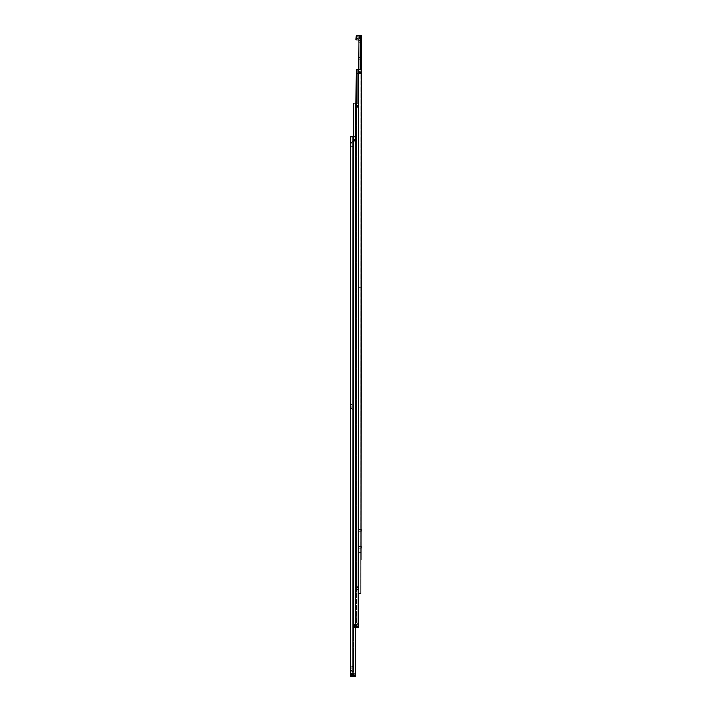 <?xml version="1.0" encoding="UTF-8"?>
<svg xmlns="http://www.w3.org/2000/svg" width="712" height="712" viewBox="0 0 712 712"><rect width="100%" height="100%" fill="white"/><g stroke="black" fill="none" stroke-linecap="round" stroke-linejoin="round"><path stroke-width="0.53" stroke-dasharray="3.56 2.67" d="M353.784 140.148A0.694 0.694 0 0 0 354.122 140.745L354.122 140.745A0.694 0.694 0 0 1 354.122 139.561L354.122 139.561A0.694 0.694 0 0 0 353.784 140.148A0.694 0.694 0 0 1 354.451 139.454L354.451 139.454A0.694 0.694 0 0 0 353.784 140.148L354.051 139.543A0.748 0.748 0 0 1 354.478 139.401A0.748 0.748 0 0 0 354.051 139.543L353.953 139.703A0.694 0.694 0 0 0 353.784 140.148A0.694 0.694 0 0 1 353.953 139.703L353.784 140.148A0.694 0.694 0 0 1 354.478 139.454A0.694 0.694 0 0 1 354.843 140.745L354.843 140.745A0.694 0.694 0 0 0 354.843 139.561L354.843 139.561A0.694 0.694 0 0 1 355.181 140.148L354.514 139.454L355.181 140.148A0.694 0.694 0 0 0 354.478 139.454A0.694 0.694 0 0 0 353.953 140.602L354.051 140.762A0.748 0.748 0 0 0 354.478 140.905A0.748 0.748 0 0 1 354.051 140.762L353.953 140.602A0.694 0.694 0 0 1 353.784 140.148A0.694 0.694 0 0 0 354.451 140.851L355.012 140.602L354.451 140.851A0.694 0.694 0 0 1 353.784 140.148L353.953 140.602L353.784 140.148A0.694 0.694 0 0 0 354.478 140.851A0.694 0.694 0 0 0 355.181 140.148A0.694 0.694 0 0 0 354.478 139.454A0.694 0.694 0 0 0 353.784 140.148A0.694 0.694 0 0 0 354.478 140.851A0.694 0.694 0 0 0 355.181 140.148A0.694 0.694 0 0 0 354.514 139.454A0.694 0.694 0 0 1 355.181 140.148A0.694 0.694 0 0 0 355.012 139.703A0.694 0.694 0 0 1 354.478 140.851A0.694 0.694 0 0 1 353.784 140.148A0.694 0.694 0 0 1 354.478 139.454A0.694 0.694 0 0 1 355.181 140.148A0.694 0.694 0 0 1 354.514 140.851A0.694 0.694 0 0 0 355.181 140.148A0.694 0.694 0 0 1 355.012 140.602A0.694 0.694 0 0 0 355.181 140.148A0.694 0.694 0 0 1 354.478 140.851A0.694 0.694 0 0 1 353.784 140.148A0.694 0.694 0 0 0 354.478 140.851A0.694 0.694 0 0 0 355.181 140.148A0.694 0.694 0 0 0 354.478 139.454A0.694 0.694 0 0 0 353.784 140.148A0.694 0.694 0 0 1 354.478 139.454A0.694 0.694 0 0 1 355.181 140.148A0.694 0.694 0 0 1 354.478 140.851A0.694 0.694 0 0 1 353.784 140.148A0.694 0.694 0 0 0 354.478 140.851A0.694 0.694 0 0 0 355.181 140.148A0.694 0.694 0 0 0 354.478 139.454A0.694 0.694 0 0 0 353.784 140.148A0.694 0.694 0 0 1 354.478 139.454A0.694 0.694 0 0 1 355.181 140.148A0.694 0.694 0 0 1 354.478 140.851A0.694 0.694 0 0 1 353.784 140.148A0.694 0.694 0 0 0 354.478 140.851A0.694 0.694 0 0 0 355.181 140.148A0.694 0.694 0 0 0 354.478 139.454A0.694 0.694 0 0 0 353.784 140.148A0.694 0.694 0 0 1 354.478 139.454A0.694 0.694 0 0 1 355.181 140.148A0.694 0.694 0 0 1 354.478 140.851A0.694 0.694 0 0 1 353.784 140.148A0.694 0.694 0 0 0 354.478 140.851A0.694 0.694 0 0 0 355.181 140.148A0.694 0.694 0 0 0 354.478 139.454A0.694 0.694 0 0 0 353.784 140.148A0.694 0.694 0 0 1 354.478 139.454A0.694 0.694 0 0 1 355.181 140.148A0.694 0.694 0 0 1 354.478 140.851A0.694 0.694 0 0 1 353.784 140.148A0.694 0.694 0 0 0 354.478 140.851A0.694 0.694 0 0 0 355.181 140.148A0.694 0.694 0 0 0 354.478 139.454A0.694 0.694 0 0 0 353.784 140.148A0.694 0.694 0 0 1 354.478 139.454A0.694 0.694 0 0 1 355.181 140.148A0.694 0.694 0 0 1 354.478 140.851A0.694 0.694 0 0 1 353.784 140.148A0.694 0.694 0 0 0 354.478 140.851A0.694 0.694 0 0 0 355.181 140.148A0.694 0.694 0 0 0 354.478 139.454A0.694 0.694 0 0 0 353.784 140.148A0.694 0.694 0 0 0 354.478 140.851A0.694 0.694 0 0 0 355.181 140.148A0.694 0.694 0 0 0 354.478 139.454A0.694 0.694 0 0 0 353.784 140.148A0.694 0.694 0 0 1 354.478 139.454A0.694 0.694 0 0 1 355.181 140.148A0.694 0.694 0 0 1 354.478 140.851A0.694 0.694 0 0 1 353.784 140.148A0.694 0.694 0 0 0 354.478 140.851A0.694 0.694 0 0 0 355.181 140.148A0.694 0.694 0 0 0 354.478 139.454A0.694 0.694 0 0 0 353.784 140.148A0.694 0.694 0 0 1 354.478 139.454A0.694 0.694 0 0 1 355.181 140.148A0.694 0.694 0 0 1 354.478 140.851A0.694 0.694 0 0 1 353.784 140.148A0.694 0.694 0 0 0 354.478 140.851A0.694 0.694 0 0 0 355.181 140.148A0.694 0.694 0 0 0 354.478 139.454A0.694 0.694 0 0 0 353.784 140.148A0.694 0.694 0 0 1 354.478 139.454A0.694 0.694 0 0 1 355.181 140.148A0.694 0.694 0 0 1 354.478 140.851A0.694 0.694 0 0 1 353.784 140.148A0.694 0.694 0 0 0 354.478 140.851A0.694 0.694 0 0 0 355.181 140.148A0.694 0.694 0 0 0 354.478 139.454A0.694 0.694 0 0 0 353.784 140.148A0.694 0.694 0 0 1 354.478 139.454A0.694 0.694 0 0 1 355.181 140.148A0.694 0.694 0 0 1 354.478 140.851A0.694 0.694 0 0 1 353.784 140.148A0.694 0.694 0 0 0 354.478 140.851A0.694 0.694 0 0 0 355.181 140.148A0.694 0.694 0 0 0 354.478 139.454A0.694 0.694 0 0 0 353.784 140.148A0.694 0.694 0 0 1 354.478 139.454A0.694 0.694 0 0 1 355.181 140.148A0.694 0.694 0 0 1 354.478 140.851A0.694 0.694 0 0 1 353.784 140.148A0.694 0.694 0 0 0 354.478 140.851A0.694 0.694 0 0 0 355.181 140.148A0.694 0.694 0 0 0 354.478 139.454A0.694 0.694 0 0 0 353.784 140.148A0.694 0.694 0 0 1 354.478 139.454A0.694 0.694 0 0 1 355.181 140.148A0.694 0.694 0 0 1 354.478 140.851A0.694 0.694 0 0 1 353.784 140.148M355.163 140.148A0.676 0.676 0 0 1 354.478 140.834A0.676 0.676 0 0 1 353.802 140.148A0.676 0.676 0 0 0 354.478 140.834A0.676 0.676 0 0 0 355.163 140.148A0.676 0.676 0 0 0 354.478 139.472A0.676 0.676 0 0 0 353.802 140.148A0.676 0.676 0 0 1 354.478 139.472A0.676 0.676 0 0 1 355.163 140.148A0.676 0.676 0 0 0 354.478 139.472A0.676 0.676 0 0 0 353.802 140.148A0.676 0.676 0 0 1 354.478 139.472A0.676 0.676 0 0 1 355.163 140.148A0.676 0.676 0 0 1 354.478 140.834A0.676 0.676 0 0 1 353.802 140.148A0.676 0.676 0 0 0 354.478 140.834A0.676 0.676 0 0 0 355.163 140.148A0.676 0.676 0 0 0 354.478 139.472A0.676 0.676 0 0 0 353.802 140.148A0.676 0.676 0 0 1 354.478 139.472A0.676 0.676 0 0 1 355.163 140.148A0.676 0.676 0 0 1 354.478 140.834A0.676 0.676 0 0 1 353.802 140.148A0.676 0.676 0 0 0 354.478 140.834A0.676 0.676 0 0 0 355.163 140.148A0.676 0.676 0 0 0 354.478 139.472A0.676 0.676 0 0 0 353.802 140.148A0.676 0.676 0 0 0 354.478 140.834A0.676 0.676 0 0 0 355.163 140.148A0.676 0.676 0 0 0 354.478 139.472A0.676 0.676 0 0 0 353.802 140.148A0.676 0.676 0 0 0 354.478 140.834A0.676 0.676 0 0 0 355.163 140.148A0.676 0.676 0 0 0 354.478 139.472A0.676 0.676 0 0 0 353.802 140.148A0.676 0.676 0 0 0 354.478 140.834A0.676 0.676 0 0 0 355.163 140.148A0.676 0.676 0 0 0 354.478 139.472A0.676 0.676 0 0 0 353.802 140.148A0.676 0.676 0 0 0 354.478 140.834A0.676 0.676 0 0 0 355.163 140.148A0.676 0.676 0 0 0 354.478 139.472A0.676 0.676 0 0 0 353.802 140.148A0.676 0.676 0 0 0 354.478 140.834A0.676 0.676 0 0 0 355.163 140.148A0.676 0.676 0 0 0 354.478 139.472A0.676 0.676 0 0 0 353.802 140.148A0.676 0.676 0 0 0 354.478 140.834A0.676 0.676 0 0 0 355.163 140.148A0.676 0.676 0 0 1 354.478 140.834A0.676 0.676 0 0 1 353.802 140.148A0.676 0.676 0 0 1 354.478 139.472A0.676 0.676 0 0 1 355.163 140.148A0.676 0.676 0 0 1 354.478 140.834A0.676 0.676 0 0 1 353.802 140.148A0.676 0.676 0 0 1 354.478 139.472A0.676 0.676 0 0 1 355.163 140.148A0.676 0.676 0 0 1 354.478 140.834A0.676 0.676 0 0 1 353.802 140.148A0.676 0.676 0 0 1 354.478 139.472A0.676 0.676 0 0 1 355.163 140.148A0.676 0.676 0 0 1 354.478 140.834A0.676 0.676 0 0 1 353.802 140.148A0.676 0.676 0 0 1 354.478 139.472A0.676 0.676 0 0 1 355.163 140.148A0.676 0.676 0 0 1 354.478 140.834A0.676 0.676 0 0 1 353.802 140.148A0.676 0.676 0 0 1 354.478 139.472A0.676 0.676 0 0 1 355.163 140.148A0.676 0.676 0 0 1 354.478 140.834A0.676 0.676 0 0 1 353.802 140.148A0.676 0.676 0 0 1 354.478 139.472A0.676 0.676 0 0 1 355.163 140.148M354.478 676.4L355.359 676.4L355.359 136.775L354.478 136.775L355.359 136.775L355.359 676.4L352.627 676.4L352.627 672.012L352.627 676.4L352.627 674.211L352.627 676.4L354.478 676.4M352.627 406.588L352.627 409.373L352.627 406.588M351.274 668.977L351.274 667.544L351.274 668.977M350.607 668.977L350.607 667.544L350.607 668.977M352.627 668.977L352.627 671.763L352.627 668.977M351.274 144.198L351.274 142.765L351.274 144.198M350.607 144.198L350.607 142.765L350.607 144.198M352.627 144.198L352.627 141.412L352.627 144.198M351.274 406.588L351.274 408.02L351.274 406.588M350.607 406.588L350.607 408.02L350.607 406.588M350.607 674.211L350.607 675.359L350.607 674.211M350.669 674.211L350.669 675.359L350.66 674.211M353.98 673.623L353.882 674.211L353.98 673.036L353.882 674.211L353.98 673.036L353.98 673.623L355.324 673.623L353.98 673.623L355.324 673.623L355.324 675.377L353.98 675.377L353.882 674.211L353.98 675.377L355.324 675.377L355.324 674.789L353.98 674.789L353.882 674.211L353.98 674.789L355.324 674.789L355.324 673.036L355.324 673.623L353.98 673.623M355.324 672.288L355.057 676.4L355.324 672.288M354.238 140.576L354.727 139.73L354.238 140.576M355.074 140.148A0.587 0.587 0 0 0 354.478 139.561A0.587 0.587 0 0 0 353.891 140.148A0.587 0.587 0 0 0 354.478 140.745A0.587 0.587 0 0 0 355.074 140.148M355.324 676.133L355.324 674.211L355.324 676.133M353.98 673.036L355.324 673.036L355.324 675.377L355.324 674.789L353.98 674.789L355.324 674.789L355.324 673.036L353.98 673.036L353.303 674.211L353.98 673.036M352.627 136.775L352.627 676.4L355.057 676.4L352.627 676.4L352.627 136.775L353.606 136.775L352.627 136.775M355.662 136.775L355.662 676.4L350.607 676.4L350.607 136.775L355.662 136.775L355.662 676.4L355.662 136.775M355.493 676.4L355.493 136.775M354.478 136.775L353.606 136.775L354.478 136.775M353.606 676.4L353.606 136.775L353.606 676.4M351.078 673.089L350.954 675.359L351.078 673.089M351.497 673.089L351.381 675.359L351.497 673.089M351.443 675.296L351.497 674.211L351.443 675.296M351.924 673.089L351.799 675.359L351.924 673.089M352.342 673.089L352.226 675.359L352.342 673.089M356.481 106.426A0.694 0.694 0 0 0 356.819 107.023L356.819 107.023A0.694 0.694 0 0 1 356.819 105.83L356.819 105.83A0.694 0.694 0 0 0 357.184 107.103A0.676 0.676 0 0 0 357.86 106.426A0.676 0.676 0 0 1 357.184 107.103A0.676 0.676 0 0 1 356.498 106.426A0.676 0.676 0 0 1 357.184 105.75A0.676 0.676 0 0 1 357.86 106.426A0.676 0.676 0 0 0 357.184 105.75A0.676 0.676 0 0 0 356.498 106.426A0.694 0.694 0 0 1 357.148 105.732L357.54 105.83A0.694 0.694 0 0 1 357.54 107.023L357.54 107.023A0.694 0.694 0 0 0 357.54 105.83L357.21 105.732A0.694 0.694 0 0 1 357.878 106.426L357.54 105.83L357.878 106.426A0.694 0.694 0 0 0 357.184 105.732A0.694 0.694 0 0 0 356.481 106.426L357.148 105.732A0.694 0.694 0 0 0 356.481 106.426A0.694 0.694 0 0 1 356.65 105.972A0.694 0.694 0 0 0 356.481 106.426A0.676 0.676 0 0 1 357.184 105.75A0.676 0.676 0 0 1 357.86 106.426A0.694 0.694 0 0 0 357.184 105.732A0.694 0.694 0 0 0 356.481 106.426A0.694 0.694 0 0 1 357.184 105.732A0.694 0.694 0 0 1 357.878 106.426A0.676 0.676 0 0 0 357.184 105.75A0.676 0.676 0 0 0 356.498 106.426A0.676 0.676 0 0 0 357.184 107.103A0.676 0.676 0 0 0 357.86 106.426A0.694 0.694 0 0 0 357.21 105.732L356.748 105.812A0.748 0.748 0 0 1 357.184 105.679A0.748 0.748 0 0 0 356.748 105.812L356.481 106.426A0.694 0.694 0 0 0 356.65 106.88L356.748 107.04A0.748 0.748 0 0 0 357.184 107.174A0.748 0.748 0 0 1 356.748 107.04L356.65 106.88A0.694 0.694 0 0 1 356.481 106.426A0.694 0.694 0 0 0 357.148 107.12L357.184 107.12A0.694 0.694 0 0 0 357.709 105.972A0.694 0.694 0 0 1 357.184 107.103A0.676 0.676 0 0 1 356.498 106.426A0.676 0.676 0 0 1 357.184 105.75A0.676 0.676 0 0 1 357.86 106.426A0.694 0.694 0 0 1 357.184 107.12A0.694 0.694 0 0 1 356.481 106.426L356.65 106.88L356.481 106.426A0.676 0.676 0 0 0 357.184 107.103A0.676 0.676 0 0 0 357.86 106.426A0.676 0.676 0 0 0 357.184 105.75A0.676 0.676 0 0 0 356.498 106.426A0.694 0.694 0 0 0 357.184 107.12A0.694 0.694 0 0 0 357.878 106.426A0.694 0.694 0 0 1 357.21 107.12L357.148 107.12A0.694 0.694 0 0 1 356.481 106.426A0.694 0.694 0 0 0 357.184 107.12A0.694 0.694 0 0 0 357.878 106.426A0.694 0.694 0 0 1 357.709 106.88A0.694 0.694 0 0 0 357.878 106.426A0.676 0.676 0 0 1 357.184 107.103A0.676 0.676 0 0 1 356.498 106.426A0.694 0.694 0 0 1 357.184 105.732A0.694 0.694 0 0 1 357.878 106.426A0.676 0.676 0 0 0 357.184 105.75A0.676 0.676 0 0 0 356.498 106.426A0.676 0.676 0 0 0 357.184 107.103A0.676 0.676 0 0 0 357.86 106.426A0.694 0.694 0 0 1 357.184 107.12A0.694 0.694 0 0 1 356.481 106.426A0.694 0.694 0 0 0 357.184 107.12A0.694 0.694 0 0 0 357.878 106.426A0.694 0.694 0 0 0 357.184 105.732A0.694 0.694 0 0 0 356.481 106.426A0.694 0.694 0 0 1 357.184 105.732A0.694 0.694 0 0 1 357.878 106.426A0.676 0.676 0 0 0 357.184 105.75A0.676 0.676 0 0 0 356.498 106.426A0.676 0.676 0 0 0 357.184 107.103A0.676 0.676 0 0 0 357.86 106.426A0.694 0.694 0 0 1 357.184 107.12A0.694 0.694 0 0 1 356.481 106.426A0.694 0.694 0 0 0 357.184 107.12A0.694 0.694 0 0 0 357.878 106.426A0.694 0.694 0 0 0 357.184 105.732A0.694 0.694 0 0 0 356.481 106.426A0.694 0.694 0 0 1 357.184 105.732A0.694 0.694 0 0 1 357.878 106.426A0.676 0.676 0 0 0 357.184 105.75A0.676 0.676 0 0 0 356.498 106.426A0.676 0.676 0 0 0 357.184 107.103A0.676 0.676 0 0 0 357.86 106.426A0.694 0.694 0 0 1 357.184 107.12A0.694 0.694 0 0 1 356.481 106.426A0.694 0.694 0 0 0 357.184 107.12A0.694 0.694 0 0 0 357.878 106.426A0.694 0.694 0 0 0 357.184 105.732A0.694 0.694 0 0 0 356.481 106.426A0.694 0.694 0 0 1 357.184 105.732A0.694 0.694 0 0 1 357.878 106.426A0.676 0.676 0 0 0 357.184 105.75A0.676 0.676 0 0 0 356.498 106.426A0.676 0.676 0 0 0 357.184 107.103A0.676 0.676 0 0 0 357.86 106.426A0.694 0.694 0 0 1 357.184 107.12A0.694 0.694 0 0 1 356.481 106.426A0.694 0.694 0 0 0 357.184 107.12A0.694 0.694 0 0 0 357.878 106.426A0.694 0.694 0 0 0 357.184 105.732A0.694 0.694 0 0 0 356.481 106.426A0.694 0.694 0 0 1 357.184 105.732A0.694 0.694 0 0 1 357.878 106.426A0.676 0.676 0 0 0 357.184 105.75A0.676 0.676 0 0 0 356.498 106.426A0.676 0.676 0 0 0 357.184 107.103A0.676 0.676 0 0 0 357.86 106.426A0.694 0.694 0 0 1 357.184 107.12A0.694 0.694 0 0 1 356.481 106.426A0.694 0.694 0 0 0 357.184 107.12A0.694 0.694 0 0 0 357.878 106.426A0.694 0.694 0 0 0 357.184 105.732A0.694 0.694 0 0 0 356.481 106.426A0.694 0.694 0 0 1 357.184 105.732A0.694 0.694 0 0 1 357.878 106.426A0.676 0.676 0 0 0 357.184 105.75A0.676 0.676 0 0 0 356.498 106.426A0.676 0.676 0 0 0 357.184 107.103A0.676 0.676 0 0 0 357.86 106.426A0.694 0.694 0 0 1 357.184 107.12A0.694 0.694 0 0 1 356.481 106.426A0.694 0.694 0 0 0 357.184 107.12A0.694 0.694 0 0 0 357.878 106.426A0.694 0.694 0 0 0 357.184 105.732A0.694 0.694 0 0 0 356.481 106.426A0.694 0.694 0 0 0 357.184 107.12A0.694 0.694 0 0 0 357.878 106.426A0.676 0.676 0 0 1 357.184 107.103A0.676 0.676 0 0 1 356.498 106.426A0.676 0.676 0 0 1 357.184 105.75A0.676 0.676 0 0 1 357.86 106.426A0.694 0.694 0 0 0 357.184 105.732A0.694 0.694 0 0 0 356.481 106.426A0.694 0.694 0 0 1 357.184 105.732A0.694 0.694 0 0 1 357.878 106.426A0.694 0.694 0 0 1 357.184 107.12A0.694 0.694 0 0 1 356.481 106.426A0.694 0.694 0 0 0 357.184 107.12A0.694 0.694 0 0 0 357.878 106.426A0.676 0.676 0 0 1 357.184 107.103A0.676 0.676 0 0 1 356.498 106.426A0.676 0.676 0 0 1 357.184 105.75A0.676 0.676 0 0 1 357.86 106.426A0.694 0.694 0 0 0 357.184 105.732A0.694 0.694 0 0 0 356.481 106.426A0.694 0.694 0 0 1 357.184 105.732A0.694 0.694 0 0 1 357.878 106.426A0.694 0.694 0 0 1 357.184 107.12A0.694 0.694 0 0 1 356.481 106.426A0.694 0.694 0 0 0 357.184 107.12A0.694 0.694 0 0 0 357.878 106.426A0.676 0.676 0 0 1 357.184 107.103A0.676 0.676 0 0 1 356.498 106.426A0.676 0.676 0 0 1 357.184 105.75A0.676 0.676 0 0 1 357.86 106.426A0.694 0.694 0 0 0 357.184 105.732A0.694 0.694 0 0 0 356.481 106.426A0.694 0.694 0 0 1 357.184 105.732A0.694 0.694 0 0 1 357.878 106.426A0.694 0.694 0 0 1 357.184 107.12A0.694 0.694 0 0 1 356.481 106.426A0.694 0.694 0 0 0 357.184 107.12A0.694 0.694 0 0 0 357.878 106.426A0.676 0.676 0 0 1 357.184 107.103A0.676 0.676 0 0 1 356.498 106.426A0.676 0.676 0 0 1 357.184 105.75A0.676 0.676 0 0 1 357.86 106.426A0.694 0.694 0 0 0 357.184 105.732A0.694 0.694 0 0 0 356.481 106.426A0.694 0.694 0 0 1 357.184 105.732A0.694 0.694 0 0 1 357.878 106.426A0.694 0.694 0 0 1 357.184 107.12A0.694 0.694 0 0 1 356.481 106.426A0.694 0.694 0 0 0 357.184 107.12A0.694 0.694 0 0 0 357.878 106.426A0.676 0.676 0 0 1 357.184 107.103A0.676 0.676 0 0 1 356.498 106.426A0.676 0.676 0 0 1 357.184 105.75A0.676 0.676 0 0 1 357.86 106.426A0.694 0.694 0 0 0 357.184 105.732A0.694 0.694 0 0 0 356.481 106.426A0.694 0.694 0 0 1 357.184 105.732A0.694 0.694 0 0 1 357.878 106.426A0.694 0.694 0 0 1 357.184 107.12A0.694 0.694 0 0 1 356.481 106.426A0.694 0.694 0 0 0 357.184 107.12A0.694 0.694 0 0 0 357.878 106.426A0.676 0.676 0 0 1 357.184 107.103A0.676 0.676 0 0 1 356.498 106.426A0.676 0.676 0 0 1 357.184 105.75A0.676 0.676 0 0 1 357.86 106.426A0.694 0.694 0 0 0 357.184 105.732A0.694 0.694 0 0 0 356.481 106.426A0.694 0.694 0 0 1 357.184 105.732A0.694 0.694 0 0 1 357.878 106.426A0.694 0.694 0 0 1 357.184 107.12A0.694 0.694 0 0 1 356.481 106.426M357.184 627.495L358.056 627.495L358.056 103.053L357.184 103.053L358.056 103.053L358.056 627.495L355.324 627.495L355.324 103.053L356.303 103.053L355.324 103.053L355.324 627.495L357.184 627.495M353.357 625.305L353.303 624.184L353.357 625.305M355.359 136.775L355.359 627.495L355.359 103.053L353.606 103.053L353.606 627.495L354.478 627.495L353.606 627.495L353.606 136.775M356.935 106.844L357.424 106.008L356.935 106.844M357.771 106.426A0.587 0.587 0 0 0 357.184 105.839A0.587 0.587 0 0 0 356.587 106.426A0.587 0.587 0 0 0 357.184 107.014A0.587 0.587 0 0 0 357.771 106.426M356.676 624.718L356.587 625.305L356.676 624.139L356.676 624.718L358.02 624.718L356.676 624.718M358.02 623.383L358.02 627.227M358.02 624.139L358.02 625.893L358.02 624.139L356.676 624.139L356 625.305L356.676 626.471L356.676 625.893L356.676 626.471L358.02 626.471L358.02 625.893L358.02 626.471M358.02 625.893L356.676 625.893L356.587 625.305L356.676 625.893L358.02 625.893M355.359 103.053L358.358 103.053L358.358 627.495L355.662 627.495M357.184 103.053L356.303 103.053L357.184 103.053M353.303 136.775L353.606 627.495L353.606 103.053M358.189 627.495L358.189 103.053M355.359 627.495L354.478 627.495L355.359 627.495M356.303 627.495L356.303 103.053L356.303 627.495M358.358 627.495L358.358 103.053L358.358 627.495M353.775 624.184L353.668 626.427L353.775 624.184M354.193 624.184L354.095 626.427L354.193 624.184M354.62 624.184L354.514 626.427L354.62 624.184M355.039 624.184L354.932 626.427L355.039 624.184M359.16 73.131A0.845 0.845 0 0 0 359.88 73.541L360.281 73.265A0.694 0.694 0 0 0 360.575 72.695A0.694 0.694 0 0 1 359.88 73.398A0.694 0.694 0 0 1 359.177 72.695A0.739 0.739 0 0 0 359.88 73.443A0.739 0.739 0 0 0 360.619 72.695A0.748 0.748 0 0 0 359.88 71.948A0.739 0.739 0 0 0 359.142 72.695A0.694 0.694 0 0 1 359.88 72.001A0.694 0.694 0 0 0 359.471 72.135L359.133 72.695A0.748 0.748 0 0 0 359.88 73.452L359.622 73.505A0.845 0.845 0 0 0 360.601 73.131L360.503 72.998A0.694 0.694 0 0 0 359.88 72.001A0.694 0.694 0 0 0 359.186 72.695A0.676 0.676 0 0 1 359.88 72.019A0.676 0.676 0 0 1 360.557 72.695A0.676 0.676 0 0 1 359.88 73.38A0.676 0.676 0 0 1 359.204 72.695A0.676 0.676 0 0 1 359.88 72.019A0.676 0.676 0 0 1 360.557 72.695A0.676 0.676 0 0 1 359.88 73.38A0.676 0.676 0 0 1 359.204 72.695A0.676 0.676 0 0 1 359.88 72.019A0.676 0.676 0 0 1 360.557 72.695A0.676 0.676 0 0 1 359.88 73.38A0.676 0.676 0 0 1 359.204 72.695A0.676 0.676 0 0 1 359.88 72.019A0.676 0.676 0 0 1 360.557 72.695A0.676 0.676 0 0 1 359.88 73.38A0.676 0.676 0 0 1 359.204 72.695A0.676 0.676 0 0 1 359.88 72.019A0.676 0.676 0 0 1 360.557 72.695A0.676 0.676 0 0 1 359.88 73.38A0.676 0.676 0 0 1 359.204 72.695A0.694 0.694 0 0 0 359.88 73.398A0.694 0.694 0 0 0 360.281 72.135L359.471 72.135A0.694 0.694 0 0 0 359.248 72.998L359.248 72.401A0.694 0.694 0 0 0 359.471 73.265L359.88 73.541A0.845 0.845 0 0 1 359.124 73.078M359.124 72.321A0.845 0.845 0 0 1 360.245 71.939L360.414 72.25A0.694 0.694 0 0 1 360.575 72.695A0.694 0.694 0 0 0 359.88 72.001A0.694 0.694 0 0 0 359.186 72.695A0.694 0.694 0 0 1 359.88 72.01A0.694 0.694 0 0 1 360.414 73.149L360.503 72.998A0.694 0.694 0 0 1 359.177 72.695A0.694 0.694 0 0 1 359.88 72.001A0.694 0.694 0 0 0 359.248 72.401L359.88 71.912A0.81 0.81 0 0 1 360.503 72.188L360.414 72.25A0.694 0.694 0 0 1 360.575 72.695A0.694 0.694 0 0 0 360.503 72.401L360.601 73.131M356 103.053L356 593.772L358.02 593.772L356 593.772L356 69.322L356 71.013L356 69.322L358.955 69.322L358.955 593.772L358.955 69.322L359.88 69.322L358.02 69.322L358.02 587.026L357.184 586.181L358.02 587.026L357.184 587.872L358.02 587.026A0.845 0.845 0 0 1 357.184 587.872A0.845 0.845 0 0 1 356.338 587.026L357.184 586.181L356.338 587.026A0.845 0.845 0 0 1 357.184 586.181A0.845 0.845 0 0 1 358.02 587.026A0.845 0.845 0 0 0 357.184 586.181A0.845 0.845 0 0 0 356.338 587.026A0.845 0.845 0 0 0 357.184 587.872A0.845 0.845 0 0 0 358.02 587.026L358.02 593.772L358.02 589.385L356 589.385L356 592.081L356 589.385M358.056 587.818L358.038 586.216A1.184 1.184 0 0 1 358.056 587.818L358.056 593.772L357.184 593.772L358.056 593.772L358.056 69.322L356.303 69.322L356 593.772L357.184 593.772L356.303 593.772L356.303 587.818A1.184 1.184 0 0 1 356.303 586.234L356.32 587.836A1.184 1.184 0 0 1 356.32 586.216M358.056 103.053L358.056 586.234A1.184 1.184 0 0 1 358.038 587.836M360.637 73.078A0.845 0.845 0 0 1 359.88 73.541A0.845 0.845 0 0 0 360.138 73.505L360.281 73.265A0.694 0.694 0 0 1 359.346 73.149L359.471 73.265A0.694 0.694 0 0 0 359.88 73.398A0.694 0.694 0 0 1 359.248 72.998L359.346 73.149A0.694 0.694 0 0 1 359.346 72.25L359.346 72.25A0.694 0.694 0 0 1 360.281 72.135L360.503 72.401A0.694 0.694 0 0 0 359.88 72.001A0.694 0.694 0 0 1 360.575 72.695A0.694 0.694 0 0 1 359.88 73.398A0.694 0.694 0 0 1 359.346 72.25A0.694 0.694 0 0 1 360.575 72.695A0.694 0.694 0 0 1 359.88 73.389A0.694 0.694 0 0 1 359.186 72.695A0.694 0.694 0 0 1 359.88 72.001A0.694 0.694 0 0 1 360.414 73.149L360.503 73.211A0.81 0.81 0 0 1 359.257 73.211L359.346 73.149A0.694 0.694 0 0 1 359.88 72.01A0.694 0.694 0 0 1 360.566 72.695A0.694 0.694 0 0 1 359.88 73.389A0.694 0.694 0 0 1 359.186 72.695A0.676 0.676 0 0 0 359.88 73.38A0.676 0.676 0 0 0 360.557 72.695A0.676 0.676 0 0 0 359.88 72.019A0.676 0.676 0 0 0 359.204 72.695A0.694 0.694 0 0 0 359.88 73.398A0.694 0.694 0 0 0 360.575 72.695A0.694 0.694 0 0 0 359.88 72.001A0.694 0.694 0 0 0 359.186 72.695A0.694 0.694 0 0 0 359.88 73.398A0.694 0.694 0 0 0 360.575 72.695A0.694 0.694 0 0 1 359.88 73.398A0.694 0.694 0 0 1 359.186 72.695A0.676 0.676 0 0 1 359.88 72.019A0.676 0.676 0 0 1 360.557 72.695A0.676 0.676 0 0 1 359.88 73.38A0.676 0.676 0 0 1 359.204 72.695A0.694 0.694 0 0 1 359.88 72.001A0.694 0.694 0 0 1 360.575 72.695A0.694 0.694 0 0 0 359.88 72.001A0.694 0.694 0 0 0 359.186 72.695A0.694 0.694 0 0 0 359.88 73.398A0.694 0.694 0 0 0 360.575 72.695A0.694 0.694 0 0 1 359.88 73.398A0.694 0.694 0 0 1 359.186 72.695A0.676 0.676 0 0 1 359.88 72.019A0.676 0.676 0 0 1 360.557 72.695A0.676 0.676 0 0 1 359.88 73.38A0.676 0.676 0 0 1 359.204 72.695A0.694 0.694 0 0 1 359.88 72.001A0.694 0.694 0 0 1 360.575 72.695A0.694 0.694 0 0 0 359.88 72.001A0.694 0.694 0 0 0 359.186 72.695A0.694 0.694 0 0 0 359.88 73.398A0.694 0.694 0 0 0 360.575 72.695A0.694 0.694 0 0 1 359.88 73.398A0.694 0.694 0 0 1 359.186 72.695A0.676 0.676 0 0 1 359.88 72.019A0.676 0.676 0 0 1 360.557 72.695A0.676 0.676 0 0 1 359.88 73.38A0.676 0.676 0 0 1 359.204 72.695A0.694 0.694 0 0 1 359.88 72.001A0.694 0.694 0 0 1 360.575 72.695A0.694 0.694 0 0 0 359.88 72.001A0.694 0.694 0 0 0 359.186 72.695A0.694 0.694 0 0 0 359.88 73.398A0.694 0.694 0 0 0 360.575 72.695A0.694 0.694 0 0 1 359.88 73.398A0.694 0.694 0 0 1 359.186 72.695A0.676 0.676 0 0 1 359.88 72.019A0.676 0.676 0 0 1 360.557 72.695A0.676 0.676 0 0 1 359.88 73.38A0.676 0.676 0 0 1 359.204 72.695A0.694 0.694 0 0 1 359.88 72.001A0.694 0.694 0 0 1 360.575 72.695A0.694 0.694 0 0 0 359.88 72.001A0.694 0.694 0 0 0 359.186 72.695A0.694 0.694 0 0 0 359.88 73.398A0.694 0.694 0 0 0 360.575 72.695A0.694 0.694 0 0 1 359.88 73.398A0.694 0.694 0 0 1 359.186 72.695A0.676 0.676 0 0 1 359.88 72.019A0.676 0.676 0 0 1 360.557 72.695A0.676 0.676 0 0 1 359.88 73.38A0.676 0.676 0 0 1 359.204 72.695A0.694 0.694 0 0 1 359.88 72.001A0.694 0.694 0 0 1 360.575 72.695A0.694 0.694 0 0 0 359.88 72.001A0.694 0.694 0 0 0 359.186 72.695A0.694 0.694 0 0 0 359.88 73.398A0.694 0.694 0 0 0 360.575 72.695A0.694 0.694 0 0 1 359.88 73.398A0.694 0.694 0 0 1 359.186 72.695A0.676 0.676 0 0 1 359.88 72.019A0.676 0.676 0 0 1 360.557 72.695A0.676 0.676 0 0 1 359.88 73.38A0.676 0.676 0 0 1 359.204 72.695A0.694 0.694 0 0 1 359.88 72.001A0.694 0.694 0 0 1 360.575 72.695A0.694 0.694 0 0 0 359.88 72.001A0.694 0.694 0 0 0 359.186 72.695A0.694 0.694 0 0 0 359.88 73.398A0.694 0.694 0 0 0 360.575 72.695A0.694 0.694 0 0 1 359.88 73.398A0.694 0.694 0 0 1 359.186 72.695A0.676 0.676 0 0 1 359.88 72.019A0.676 0.676 0 0 1 360.557 72.695A0.676 0.676 0 0 1 359.88 73.38A0.676 0.676 0 0 1 359.204 72.695A0.694 0.694 0 0 1 359.88 72.001A0.694 0.694 0 0 1 360.575 72.695A0.694 0.694 0 0 1 359.88 73.398A0.694 0.694 0 0 1 359.177 72.695A0.694 0.694 0 0 1 359.88 72.001A0.694 0.694 0 0 1 360.575 72.695A0.694 0.694 0 0 1 359.346 73.149L359.622 73.505M360.503 73.211L360.619 72.695A0.739 0.739 0 0 0 359.88 71.956A0.748 0.748 0 0 0 359.133 72.695L359.257 73.211M358.955 593.772L358.02 593.772L358.955 593.772M356 73.71L356 71.013L356 73.71L358.02 73.71L358.02 69.322L356.303 69.322M359.64 73.122L360.121 72.277L359.64 73.122M360.468 72.695A0.587 0.587 0 0 0 359.88 72.108A0.587 0.587 0 0 0 359.284 72.695A0.587 0.587 0 0 0 359.88 73.291A0.587 0.587 0 0 0 360.468 72.695A0.587 0.587 0 0 0 359.88 72.108A0.587 0.587 0 0 0 359.284 72.695A0.587 0.587 0 0 0 359.88 73.291A0.587 0.587 0 0 0 360.468 72.695M360.245 73.461A0.845 0.845 0 0 1 359.515 73.461M360.601 72.268A0.845 0.845 0 0 0 359.16 72.268M359.257 72.188A0.81 0.81 0 0 1 359.88 71.894L360.138 71.894A0.845 0.845 0 0 0 359.88 71.859A0.845 0.845 0 0 1 360.637 72.321M360.138 73.505L359.88 73.487A0.748 0.748 0 0 0 360.628 72.695L360.503 72.188M359.88 69.322L360.797 69.322L360.797 593.772L359.88 593.772L361.055 593.772L361.055 69.322L359.88 69.322M358.02 589.385L358.02 73.71M360.886 593.772L358.358 593.772M361.055 69.322L360.797 593.772L361.055 69.322M358.056 69.322L360.886 69.322M356.338 587.026L357.184 587.872L356.338 587.026M356.303 586.234L356.303 103.053M360.557 552.459L359.88 551.782L360.557 552.459L359.88 553.126L360.557 552.459M360.797 552.877L360.779 552.005A1.015 1.015 0 0 1 360.797 552.877L360.797 560.041L359.88 560.041L360.797 560.041L360.797 35.6L358.955 35.6L358.955 552.877A1.015 1.015 0 0 1 358.955 552.031L358.973 552.913A1.015 1.015 0 0 1 358.973 552.005M360.797 69.322L360.797 552.031A1.015 1.015 0 0 1 360.779 552.913M361.393 547.564L361.393 546.442L361.393 547.564M358.697 547.564L358.697 546.442L358.697 547.564M361.393 530.698L361.393 529.577L361.393 530.698M358.697 530.698L358.697 529.577L358.697 530.698M361.393 41.67L361.393 40.548L361.393 41.67M358.697 41.67L358.697 40.548L358.697 41.67M361.393 58.535L361.393 59.657L361.393 58.535M358.697 58.535L358.697 59.657L358.697 58.535M359.204 552.459L359.88 551.782L359.204 552.459L359.88 553.126L359.204 552.459M361.393 286.188L361.393 285.067L361.393 286.188M358.697 286.188L358.697 285.067L358.697 286.188M361.393 303.054L361.393 301.933L361.393 303.054M358.697 303.054L358.697 301.933L358.697 303.054M361.393 37.789L361.393 36.668L361.393 37.789M361.34 37.789L361.34 36.668L361.34 37.789M357.353 37.211L357.353 36.623L357.353 37.211L356 37.211L356 36.623L357.353 36.623L358.02 37.789L357.353 38.964L356 38.964L356 38.377L357.353 38.377L357.442 37.789L357.353 38.964L357.353 38.377L356 38.377L356 37.211L357.353 37.211M358.697 37.789L358.697 39.988L358.697 37.789M356 35.867L356 39.712M356 36.623L356 38.964M358.697 69.322L358.697 560.041L358.955 35.6M360.797 35.6L361.393 35.6L361.055 560.041M358.955 552.031L358.955 69.322M358.697 560.041L359.88 560.041L358.697 560.041M360.922 38.911L361.029 36.668L360.922 38.911M360.503 38.911L360.61 36.668L360.503 38.911M360.076 38.911L360.183 36.668L360.076 38.911M359.658 38.911L359.765 36.668L359.658 38.911M359.24 38.911L359.337 36.668L359.24 38.911M354.478 139.454A0.694 0.694 0 0 0 354.122 139.561A0.694 0.694 0 0 1 354.843 139.561A0.694 0.694 0 0 0 354.478 139.454M355.057 672.012L355.057 674.211L355.057 672.012L352.627 672.012L355.057 672.012M350.972 674.211L350.972 675.332L350.972 674.211M351.817 674.211L351.817 675.332L351.817 674.211M357.184 105.732A0.694 0.694 0 0 0 356.819 105.83A0.694 0.694 0 0 1 357.54 105.83A0.694 0.694 0 0 0 357.184 105.732M355.324 623.116L357.753 623.116L357.753 627.495L355.324 627.495M353.668 625.305L353.668 626.427L353.668 625.305M354.514 625.305L354.514 626.427L354.514 625.305M358.02 71.013L356 71.013L358.02 71.013M358.02 592.081L356 592.081L358.02 592.081M359.88 72.001A0.694 0.694 0 0 1 360.414 72.25A0.694 0.694 0 0 0 359.88 72.001M360.414 73.149A0.694 0.694 0 0 1 359.88 73.398A0.694 0.694 0 0 0 360.414 73.149M356.267 35.6L356.267 39.988M361.029 37.789L361.029 36.668L361.029 37.789M360.183 37.789L360.183 36.668L360.183 37.789M359.337 37.789L359.337 36.668L359.337 37.789M351.274 667.544L350.607 667.544L352.627 666.201L351.274 667.544M351.274 145.631L350.607 145.631L352.627 146.984L351.274 145.631M351.274 405.155L350.607 405.155L352.627 403.811L351.274 405.155M351.274 408.02L350.607 408.02L352.627 409.373L351.274 408.02M353.303 674.211L353.98 675.377L353.303 674.211M351.274 142.765L352.627 141.412L350.607 142.765L351.274 142.765M351.274 670.41L352.627 671.763L350.607 670.41L351.274 670.41M361.393 546.442L358.697 546.442M361.393 529.577L358.697 529.577M361.393 40.548L358.697 40.548M361.393 57.414L358.697 57.414M361.393 285.067L358.697 285.067M361.393 301.933L358.697 301.933M361.393 304.175L358.697 304.175M361.393 287.31L358.697 287.31M361.393 59.657L358.697 59.657M361.393 42.791L358.697 42.791M361.393 531.819L358.697 531.819M361.393 548.685L358.697 548.685"/><path stroke-width="1.07" d="M353.784 140.148A0.694 0.694 0 0 1 354.478 139.454A0.694 0.694 0 0 1 355.181 140.148A0.694 0.694 0 0 1 354.478 140.851A0.694 0.694 0 0 1 353.784 140.148M355.074 140.148A0.587 0.587 0 0 1 354.478 140.745A0.587 0.587 0 0 1 353.891 140.148A0.587 0.587 0 0 1 354.478 139.561A0.587 0.587 0 0 1 355.074 140.148M354.238 140.576L354.727 139.73L354.238 140.576M355.493 676.4L355.662 136.775L355.493 676.4L350.607 676.4L350.607 136.775L355.493 136.775M353.606 136.775L353.606 103.053L355.359 103.053L355.359 136.775M356.481 106.426A0.694 0.694 0 0 1 357.184 105.732A0.694 0.694 0 0 1 357.878 106.426A0.694 0.694 0 0 1 357.184 107.12A0.694 0.694 0 0 1 356.481 106.426M357.771 106.426A0.587 0.587 0 0 1 357.184 107.014A0.587 0.587 0 0 1 356.587 106.426A0.587 0.587 0 0 1 357.184 105.839A0.587 0.587 0 0 1 357.771 106.426M356.935 106.844L357.424 106.008L356.935 106.844M358.358 103.053L358.189 627.495L358.358 103.053M358.189 103.053L355.359 103.053M355.662 627.495L358.189 627.495M353.606 103.053L353.303 136.775M356.303 103.053L356.303 69.322L358.056 69.322L358.056 103.053M359.186 72.695A0.694 0.694 0 0 1 359.88 72.001A0.694 0.694 0 0 1 360.575 72.695A0.694 0.694 0 0 1 359.88 73.398A0.694 0.694 0 0 1 359.186 72.695A0.676 0.676 0 0 0 359.88 73.38A0.676 0.676 0 0 0 360.557 72.695A0.676 0.676 0 0 0 359.88 72.019A0.676 0.676 0 0 0 359.204 72.695M356.303 69.322L356 103.053M360.886 593.772L361.055 69.322L360.886 593.772L358.358 593.772M360.886 69.322L358.056 69.322M358.955 69.322L358.955 35.6L360.797 35.6L360.797 69.322M356 39.712L356.267 35.6L356 39.712M358.955 35.6L358.697 69.322M361.055 560.041L361.393 35.6L360.797 35.6M358.697 39.988L356.267 39.988M358.697 35.6L356.267 35.6"/></g></svg>
